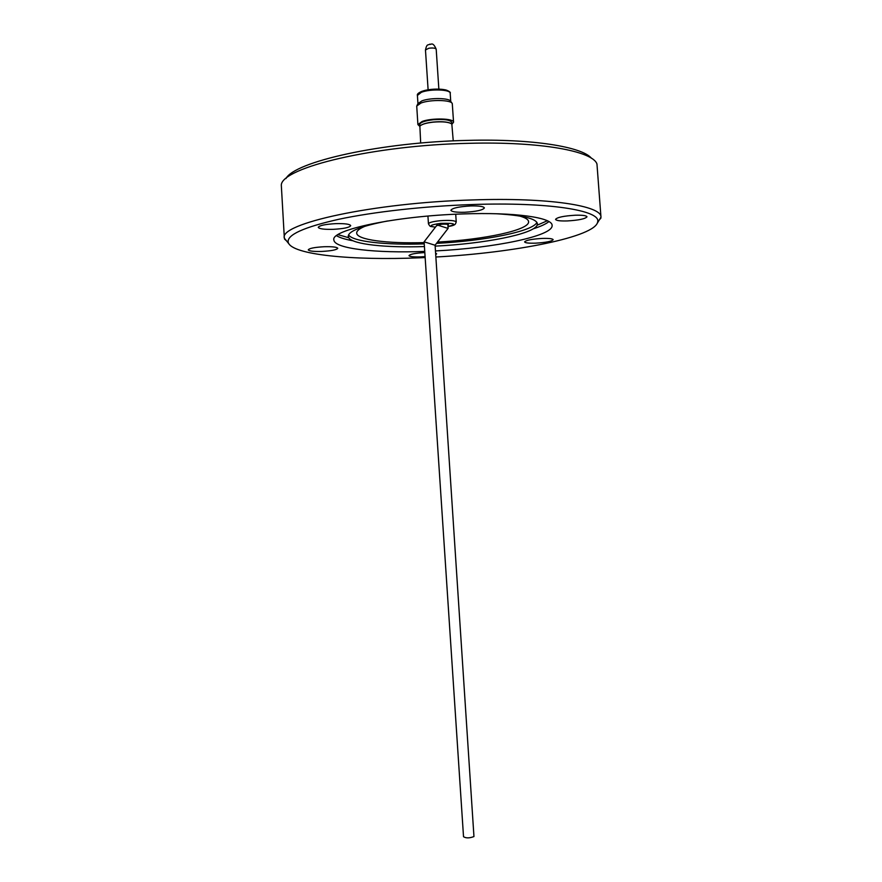 <?xml version="1.0" encoding="UTF-8"?>
<svg xmlns="http://www.w3.org/2000/svg" width="882" height="882" viewBox="0 0 882 882"><rect width="100%" height="100%" fill="white"/><g stroke="black" fill="none" stroke-linecap="round" stroke-linejoin="round"><path stroke-width="1.32" d="M453.557 122.234L452.279 103.668C451.694 99.831 430.306 99.368 420.968 103.04L416.723 106.027L417.903 124.594L422.191 121.44C431.904 117.78 454.142 118.386 453.557 122.234L451.959 124.208M419.755 126.346L417.903 124.594M417.076 105.322L417.892 103.69L421.828 100.912C430.471 97.494 450.25 97.935 450.812 101.507L451.827 103.007M453.249 140.888L451.827 124.053C449.048 122.036 442.885 121.396 433.36 122.135C426.05 122.973 421.552 124.318 419.865 126.17L420.681 143.049M450.426 123.182C446.788 121.76 441.11 121.374 433.393 122.036C427.649 122.664 423.569 123.689 421.144 125.123M451.849 124.075L451.738 122.366C450.272 119.853 444.109 118.971 433.238 119.731C424.76 120.757 420.251 122.344 419.733 124.483L419.854 126.203M447.902 225.307L448.497 224.811C447.968 224.16 445.664 223.984 441.595 224.26L436.535 225.715M424.11 241.822L463.524 836.731C466.06 838.297 469.533 838.242 473.954 836.555L435.091 245.251L424.11 241.822L436.954 225.175M437.329 225.02L448.078 228.416M575.384 215.219C582.605 215.054 586.475 215.583 586.993 216.796C585.361 218.857 578.768 220.246 567.225 220.941C560.015 221.128 556.123 220.599 555.55 219.375C557.104 217.325 563.719 215.936 575.384 215.219M542.276 238.427C549.034 238.239 552.661 238.669 553.157 239.695C551.746 241.381 545.87 242.539 535.517 243.167C528.781 243.355 525.132 242.936 524.592 241.9C525.948 240.224 531.846 239.066 542.276 238.427M435.62 253.145L436.656 253.84L435.719 254.666M425.091 256.607L420.725 256.882C413.537 257.092 409.623 256.673 408.983 255.615C410.053 254.159 415.323 253.145 424.815 252.572M324.234 246.728C332.492 246.53 337.001 247.059 337.762 248.305C336.737 249.849 331.434 250.896 321.853 251.436C313.628 251.646 309.097 251.116 308.27 249.86C309.251 248.316 314.576 247.28 324.234 246.728M335.965 223.631C344.972 223.455 349.889 224.127 350.716 225.638C349.57 227.523 343.682 228.758 333.065 229.342C324.091 229.541 319.152 228.868 318.248 227.347C319.339 225.472 325.249 224.237 335.965 223.631M470.768 205.936C479.169 205.771 483.7 206.432 484.383 207.931C482.906 210.137 476.291 211.581 464.549 212.264C456.181 212.441 451.617 211.779 450.878 210.269C452.279 208.075 458.905 206.631 470.768 205.936M519.266 215.947C525.33 217.578 528.428 219.497 528.583 221.691C529.674 230.048 483.953 239.706 437.538 242.054M536.906 222.396C533.147 231.36 484.747 240.94 436.524 243.366M496.29 213.753C522.85 215.296 536.554 218.648 537.403 223.796L537.094 225.241C533.301 234.204 483.865 243.796 435.146 246.122M424.418 246.563C385.831 247.875 352.778 244.413 348.721 237.732L348.236 236.343C348.423 231.128 361.565 226.001 387.65 220.963M353.043 240.786C345.38 239.43 339.868 237.743 336.516 235.703M548.935 221.603C545.881 224.05 540.644 226.465 533.224 228.824M424.738 251.414C376.118 253.343 334.135 248.746 333.881 239.937C330.386 229.993 395.588 215.958 462.907 213.94C514.868 212.033 552.716 217.578 552.11 225.461C553.29 236.023 494.152 248.018 435.465 250.929M425.146 257.555L419.843 257.787C352.48 260.653 291.336 254.821 288.205 242.33C286.771 234.91 303.64 227.225 338.82 219.276C373.703 211.834 424.628 206.123 472.135 204.547C548.461 201.846 600.995 210.467 597.687 221.801C595.868 236.828 514.967 252.759 435.873 257.004M288.932 243.895L284.346 238.173C278.635 223.808 373.086 202.739 472.609 199.938C548.703 197.292 602.02 205.804 600.973 217.17L597.18 223.411M284.346 238.173L281.303 184.944C282.262 167.514 374.288 145.188 468.838 143.314C540.368 141.363 592.88 151.142 596.96 164.008L600.973 217.17M285.955 178.583C294.312 161.781 381.167 142.09 467.857 140.381C532.485 138.65 582.274 146.809 591.491 158.297M424.242 243.895C385.688 245.185 352.646 241.657 348.544 234.899M424.165 242.605C387.242 243.73 356.835 239.86 356.692 233.091C356.571 230.908 359.393 228.603 365.17 226.178M421.971 91.309C430.019 88.917 437.968 88.454 445.818 89.931C449.467 91.32 450.923 92.434 450.195 93.283C450.702 89.435 430.262 88.707 421.342 92.312L417.407 95.454C416.844 94.297 418.266 92.952 421.684 91.419M438.85 89.06L436.204 49.249C435.421 48.058 432.963 47.716 428.817 48.245L425.466 49.965C426.987 43.086 428.145 45.566 429.633 44.232M428.443 223.83C428.939 222.518 432.875 221.47 440.25 220.698C449.677 220.048 455.013 220.478 456.237 221.988C455.255 223.664 456.689 225.208 447.99 226.586C457.427 224.083 455.013 223.025 440.746 223.367C430.052 224.844 428.266 226.123 435.388 227.203C429.644 225.968 430.659 227.545 428.443 223.83L427.935 216.079M422.136 91.309C429.865 88.2 447.494 88.476 448.806 91.684M417.947 103.514L417.407 95.454M436.204 49.249C432.654 40.704 430.471 45.456 430.107 44.144M448.111 228.416L447.836 224.403M336.957 235.968L336.913 235.395M348.721 237.732L337.993 234.656M288.205 242.33L284.489 239.055M597.687 221.801L600.94 218.063M537.094 225.241L547.336 220.765M435.069 245.24L448.089 228.405M455.718 214.227L456.237 221.988M428.112 89.777L425.466 49.965M450.735 101.331L450.195 93.283"/></g></svg>
